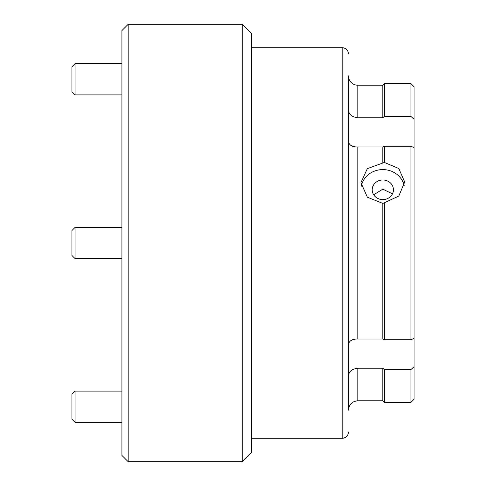 <?xml version="1.0" encoding="UTF-8"?>
<svg xmlns="http://www.w3.org/2000/svg" width="486" height="486" viewBox="0 0 486 486"><rect width="100%" height="100%" fill="white"/><g stroke="black" fill="none" stroke-linecap="round" stroke-linejoin="round"><path stroke-width="0.73" d="M382.81 179.984A10.625 9.811 0 0 0 372.191 189.795A10.625 9.811 0 0 0 382.81 199.606A10.625 9.811 0 0 0 393.435 189.795A10.625 9.811 0 0 0 382.81 179.984M373.667 194.789L382.81 189.169L392.5 193.817M384.371 202.753L382.81 203.409L367.343 197.195L360.94 182.621L367.343 168.63L384.371 162.446L398.824 168.527L404.68 182.025L398.824 196.052L384.371 202.753L384.371 339.763L382.81 339.028L357.817 339.028C352.101 338.942 348.978 340.862 348.444 344.787L348.444 141.213C348.984 145.144 352.107 147.064 357.817 146.972L382.81 146.972L382.81 162.998M404.273 185.919A21.87 20.205 0 0 0 382.81 169.59A21.87 20.205 0 0 0 361.286 186.217M348.444 110.419C348.978 114.55 352.101 117.017 357.817 117.812L355.983 117.642M348.444 375.581C348.984 371.45 352.107 368.983 357.817 368.188L382.81 368.188L384.371 369.591L410.931 369.591L414.054 366.711L414.054 338.39L410.931 339.763L410.931 146.237L414.054 147.61L414.054 119.289L410.931 116.409L384.371 116.409L382.81 117.812L357.817 117.812L357.817 85.226A9.374 9.374 0 0 1 348.444 75.852L348.444 376.571M251.59 438.269L342.199 438.269A6.251 6.251 0 0 0 348.444 432.018M251.59 47.731L342.199 47.731A6.251 6.251 0 0 1 348.444 53.982M414.054 366.711L414.054 399.213L410.931 402.341L410.931 369.591M357.817 85.226L382.81 85.226L384.371 83.659L410.931 83.659L410.931 116.409M382.81 146.972L384.371 146.237L384.371 162.446M410.931 339.763L384.371 339.763M384.371 146.237L410.931 146.237M382.81 203.409L382.81 339.028M410.931 83.659L414.054 86.787L414.054 119.289M382.81 85.226L382.81 117.812M384.371 83.659L384.371 116.409M384.371 369.591L384.371 402.341L410.931 402.341M382.81 368.188L382.81 400.774L384.371 402.341M352.623 369.603L354.185 368.856M357.817 368.188L357.817 400.774C352.125 401.333 349.003 404.455 348.444 410.148L348.444 344.787M414.054 147.61L414.054 338.39M128.183 461.7L121.931 455.449L121.931 30.551L128.183 24.3L128.183 461.7L242.216 461.7L242.216 24.3L251.59 33.674L251.59 452.326L242.216 461.7M128.183 24.3L242.216 24.3M75.069 94.91L71.946 91.787L71.946 66.789L75.069 63.666L75.069 94.91L121.931 94.91M75.069 63.666L121.931 63.666M75.069 258.619L71.946 255.496L71.946 230.504L75.069 227.381L75.069 258.619L121.931 258.619M75.069 391.09L75.069 422.334L71.946 419.211L71.946 394.213L75.069 391.09L121.931 391.09M75.069 422.334L121.931 422.334M342.199 438.269L342.199 47.731M357.817 146.972L357.817 339.028M357.817 400.774L382.81 400.774M75.069 227.381L121.931 227.381L75.069 227.381L71.946 230.504"/></g></svg>
